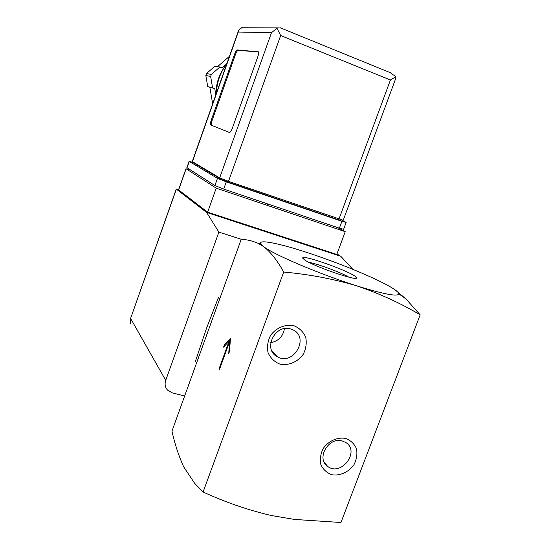 <?xml version="1.0" encoding="UTF-8"?>
<svg xmlns="http://www.w3.org/2000/svg" width="550" height="550" viewBox="0 0 550 550"><rect width="100%" height="100%" fill="white"/><g stroke="black" fill="none" stroke-linecap="round" stroke-linejoin="round"><path stroke-width="0.82" d="M420.179 314.841L340.959 522.5L294.367 519.427L270.957 515.446C247.741 509.96 225.122 502.143 203.101 492.002L283.704 272.037C309.183 274.34 333.561 278.953 356.847 285.883C379.768 293.679 400.881 303.339 420.179 314.841L405.824 298.829L395.065 289.843M203.101 492.002L194.638 483.299L183.728 466.902C178.736 456.033 174.817 444.098 171.971 431.111L241.223 239.312C246.929 239.546 252.615 240.907 258.28 243.396L263.78 246.702C270.889 252.374 277.53 260.817 283.704 272.037M219.106 368.713L219.532 369.297L229.556 341.736L228.731 353.533L229.542 351.306L230.436 338.429L224.352 344.939L223.561 347.119L229.103 341.199L219.106 368.713L219.691 368.871M219.656 299.035L218.384 297.667L206.333 328.79L195.484 361.123L196.639 362.801M308.859 262.302C317.866 263.897 340.952 272.47 348.886 277.186M304.363 259.731L302.734 258.101C301.297 253.598 355.905 273.474 356.393 277.633C359.397 282.136 313.032 266.228 304.363 259.731M356.847 285.883C383.941 294.243 397.939 296.904 398.839 293.858C398.757 292.593 396.502 290.599 392.067 287.884C376.874 278.513 337.597 262.35 305.814 252.106C278.939 243.354 258.768 239.243 260.666 243.574L263.78 246.702C273.879 254.691 320.286 274.416 356.847 285.883M294.078 325.786C285.423 323.888 276.093 327.724 270.504 335.528C267.671 341.227 266.874 347.009 268.111 352.859C270.586 358.174 274.519 361.928 279.923 364.114C288.578 365.867 297.736 361.996 303.229 354.303C306.041 348.7 306.866 342.994 305.704 337.184C303.325 331.863 299.447 328.068 294.078 325.786M345.627 438.412C337.494 436.941 328.659 440.853 323.311 448.346C320.574 453.771 319.756 459.202 320.863 464.633C323.132 469.514 326.803 472.883 331.87 474.739C340.003 476.087 348.679 472.141 353.946 464.757C356.654 459.415 357.493 454.053 356.462 448.663C354.276 443.768 350.666 440.357 345.627 438.412M229.556 341.736L230.196 341.914M224.352 344.939L225.349 345.214M230.326 340.01L229.185 341.227M229.103 341.199L230.189 341.502L230.051 341.873M342.21 440.949C328.508 436.672 315.893 458.583 327.587 466.317C340.911 477.084 360.525 451.433 345.806 442.523L342.21 440.949M270.703 342.705C278.458 341.151 283.037 336.469 284.446 328.659M290.792 329.024C274.993 323.544 262.426 349.58 277.358 356.751C293.624 366.382 310.159 336.882 292.524 329.656L290.792 329.024M337.59 227.562L345.235 231.688L216.212 188.155L186.099 168.788L190.424 169.978M184.642 396.014L172.143 392.824L167.606 390.191C165.137 387.393 164.512 384.113 165.715 380.353L218.873 232.1L206.587 212.403L176.357 189.145L178.64 189.523M352.797 269.328L340.821 256.3L336.978 253.956M218.873 232.1L241.361 239.319M206.587 212.403L340.821 256.3M345.235 231.688L336.793 254.444L207.639 212.176L178.53 189.839M130.439 323.923L130.192 319.543L176.357 189.145M216.212 188.155L207.639 212.176M215.813 94.889L214.761 88.632L212.561 87.808L210.65 76.45L211.351 74.449L219.89 67.031L222.09 67.877L226.242 64.267M222.468 70.18C218.075 77.516 215.951 85.477 216.109 94.05M246.077 27.768L240.446 28.112L238.514 30.676L192.252 161.528M280.809 28.009L277.771 27.885L276.98 28.297L280.672 35.523L390.424 79.991L395.849 76.718L395.285 79.695L343.221 220.261L228.498 181.363L219.677 177.884L192.246 161.549M211.234 120.223C210.403 122.739 210.224 124.328 210.691 124.974L229.377 132.474C230.244 132.495 231.22 131.079 232.327 128.239L257.826 56.657C258.686 54.072 258.851 52.456 258.328 51.803L237.346 49.954C236.521 50.16 235.593 51.604 234.575 54.278L211.234 120.223L212.08 120.526C211.248 123.049 211.069 124.63 211.537 125.283L229.536 132.495M341.151 219.814L346.163 222.454L341.921 221.306L226.298 181.864L217.463 178.372L189.282 161.432L194.226 162.759L194.088 163.151M346.149 222.496L343.633 229.274L339.377 228.174L223.719 189.076L214.899 185.549L186.876 167.654M340.835 219.711L340.601 220.337L337.762 219.567L227.521 181.947L221.65 179.623L194.081 163.164M276.98 28.297L271.487 32.677L219.677 177.884M271.487 32.677L238.253 32.031L238.514 30.676M395.849 76.718L390.404 72.731M217.532 66.66L229.446 56.313M219.89 67.031L214.899 66.241L206.525 73.514L205.831 75.474L207.721 86.611L212.561 87.808M214.761 88.632L207.721 86.611M212.651 103.826L209.88 87.422M258.5 52.044L238.191 50.291C237.359 50.497 236.438 51.934 235.414 54.608L212.08 120.526M130.68 318.56L165.715 380.353M186.099 168.788L178.619 189.977M226.875 63.601C220.33 72.318 216.851 82.163 216.432 93.136M390.424 79.991L338.965 219.099M280.672 35.523L228.498 181.363M238.253 32.031L192.411 161.686M341.921 221.306L339.377 228.174M226.298 181.864L223.719 189.076M217.463 178.372L214.899 185.549M189.282 161.432L187.028 167.819M338.051 218.783L337.762 219.567M227.81 181.129L227.521 181.947M221.904 178.908L221.65 179.623M194.349 162.834L194.198 163.254M211.351 74.449L206.525 73.514M210.65 76.45L205.831 75.474M211.613 125.324L210.767 125.022M238.191 50.291L237.346 49.954M235.414 54.608L234.575 54.278M355.018 278.259L356.393 277.633M302.919 258.493L302.734 258.101M398.839 293.858L405.824 298.829M260.666 243.574L258.28 243.389M324.191 462.199L327.587 466.317M271.886 350.962L277.358 356.751M130.199 319.543L176.261 189.028M185.996 168.692L178.523 189.86M189.117 161.294L186.869 167.674M241.601 27.747L277.771 27.885M280.129 27.734L391.662 73.246M226.978 63.305C220.192 72.201 216.631 82.273 216.294 93.521M211.537 125.283L210.691 124.974M266.963 205.281L267.472 203.864"/></g></svg>

